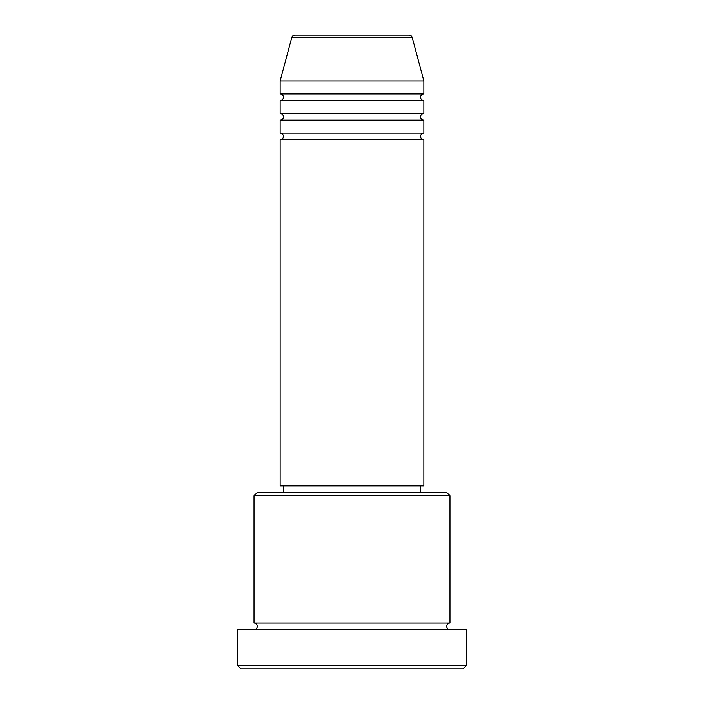 <?xml version="1.0" encoding="UTF-8"?>
<svg xmlns="http://www.w3.org/2000/svg" width="704" height="704" viewBox="0 0 704 704"><rect width="100%" height="100%" fill="white"/><g stroke="black" fill="none" stroke-linecap="round" stroke-linejoin="round"><path stroke-width="1.06" d="M412.245 37.62L291.755 37.62A3.265 3.265 0 0 1 294.906 35.2L409.094 35.2A3.265 3.265 0 0 1 412.245 37.62L423.852 80.925L280.148 80.925L280.148 93.984A3.265 3.265 0 0 1 283.413 97.258A3.265 3.265 0 0 1 280.148 100.522L280.148 113.582A3.265 3.265 0 0 1 283.413 116.846A3.265 3.265 0 0 1 280.148 120.111L280.148 133.179A3.265 3.265 0 0 1 283.413 136.444A3.265 3.265 0 0 1 280.148 139.709L280.148 485.901L423.852 485.901L423.852 139.709L280.148 139.709M423.852 80.925L423.852 93.984A3.265 3.265 0 0 0 420.587 97.258A3.265 3.265 0 0 0 423.852 100.522L423.852 113.582A3.265 3.265 0 0 0 420.587 116.846A3.265 3.265 0 0 0 423.852 120.111L423.852 133.179A3.265 3.265 0 0 0 420.587 136.444A3.265 3.265 0 0 0 423.852 139.709M254.021 495.704L257.286 492.439L446.714 492.439L449.979 495.704L254.021 495.704L254.021 623.075A3.265 3.265 0 0 1 257.286 626.34A3.265 3.265 0 0 1 254.021 629.605M463.047 668.8L240.953 668.8L237.688 665.535L466.312 665.535L463.047 668.8M449.979 495.704L449.979 623.075A3.265 3.265 0 0 0 446.714 626.34A3.265 3.265 0 0 0 449.979 629.605M423.852 120.111L280.148 120.111M423.852 133.179L280.148 133.179M283.413 485.901L283.413 492.439M420.587 485.901L420.587 492.439M449.979 623.075L254.021 623.075M466.312 665.535L466.312 629.605L237.688 629.605L237.688 665.535M291.755 37.62L280.148 80.925M423.852 93.984L280.148 93.984M423.852 100.522L280.148 100.522M423.852 113.582L280.148 113.582"/></g></svg>
